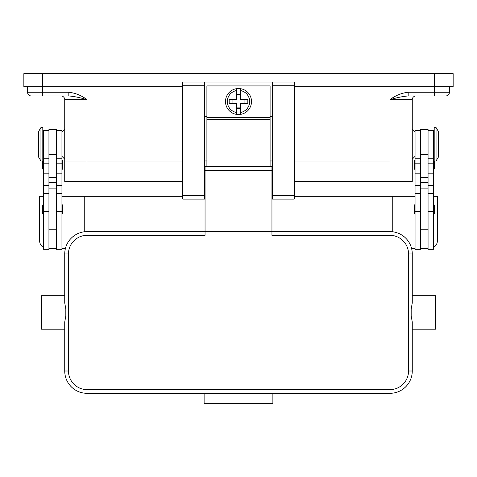 <?xml version="1.0" encoding="UTF-8"?>
<svg xmlns="http://www.w3.org/2000/svg" width="477" height="477" viewBox="0 0 477 477"><rect width="100%" height="100%" fill="white"/><g stroke="black" fill="none" stroke-linecap="round" stroke-linejoin="round"><path stroke-width="0.72" d="M42.435 73.655L42.435 86.665L23.85 86.665L23.85 73.655L453.15 73.655L453.15 86.665L434.565 86.665L434.565 95.96L445.715 95.96A3.715 3.715 0 0 0 448.344 94.869A3.715 3.715 0 0 1 445.715 95.96A3.715 3.715 0 0 0 448.344 94.869A3.715 3.715 0 0 1 445.715 95.96M27.565 86.665L27.565 92.24A3.715 3.715 0 0 0 31.285 95.96L68.825 95.96L68.825 92.24L42.435 92.24L42.435 86.665L182.745 86.665M294.255 86.665L434.565 86.665L434.565 73.655M389.965 161.005L294.255 161.005L389.965 161.005L389.965 99.675L412.265 99.675L412.265 181.445L389.965 181.445L389.965 161.005M63.65 97.046A3.715 3.715 0 0 0 61.02 95.96A3.715 3.715 0 0 1 64.735 99.675L64.735 181.445L87.035 181.445L87.035 161.005L182.745 161.005L64.735 161.005L87.035 161.005L87.035 99.675C80.053 97.588 73.983 96.354 68.825 95.96M204.49 161.005L206.905 161.005L204.49 161.005M270.095 161.005L272.51 161.005L270.095 161.005M449.435 86.665L449.435 92.24L408.175 92.24L408.175 95.96L434.565 95.96M408.175 95.96C403.017 96.354 396.947 97.588 389.965 99.675C395.421 95.507 401.491 93.027 408.175 92.24M412.265 99.675A3.715 3.715 0 0 1 415.98 95.96A3.715 3.715 0 0 0 412.265 99.675M31.285 95.96A3.715 3.715 0 0 1 27.565 92.24L42.435 92.24L42.435 95.96M449.435 92.24A3.715 3.715 0 0 1 448.344 94.869A3.715 3.715 0 0 0 449.435 92.24A3.715 3.715 0 0 1 448.344 94.869M420.625 130.34L415.05 130.34L415.05 249.28L420.625 249.28L420.625 188.88L428.06 188.88L428.06 129.41L420.625 129.41L420.625 188.88M415.05 169.365A0.745 0.745 0 0 1 414.31 168.625L414.31 160.815A0.745 0.745 0 0 1 415.05 160.075M415.05 213.97A0.745 0.745 0 0 1 414.31 213.225L414.31 205.42A0.745 0.745 0 0 1 415.05 204.675M428.06 130.34L433.635 130.34L433.635 249.28L428.06 249.28L428.06 188.88M433.635 160.075A0.745 0.745 0 0 1 434.195 160.326M434.38 161.005L434.38 168.625A0.745 0.745 0 0 1 433.635 169.365M433.635 204.675A0.745 0.745 0 0 1 434.38 205.42L434.38 213.225A0.745 0.745 0 0 1 433.635 213.97M436.05 127.55L434.195 127.55L434.195 161.005L436.05 161.005L436.05 127.55L438.28 131.27L438.28 157.285L436.05 161.005M420.625 248.35L428.06 248.35M56.375 130.34L61.95 130.34L61.95 249.28L56.375 249.28L56.375 188.88L48.94 188.88L48.94 129.41L56.375 129.41L56.375 188.88M61.95 169.365A0.745 0.745 0 0 0 62.69 168.625L62.69 160.815A0.745 0.745 0 0 0 61.95 160.075M61.95 213.97A0.745 0.745 0 0 0 62.69 213.225L62.69 205.42A0.745 0.745 0 0 0 61.95 204.675M48.94 130.34L43.365 130.34L43.365 249.28L48.94 249.28L48.94 188.88M43.365 160.075A0.745 0.745 0 0 0 42.805 160.326M42.62 161.005L42.62 168.625A0.745 0.745 0 0 0 43.365 169.365M43.365 204.675A0.745 0.745 0 0 0 42.62 205.42L42.62 213.225A0.745 0.745 0 0 0 43.365 213.97M40.95 127.55L42.805 127.55L42.805 161.005L40.95 161.005L40.95 127.55L38.72 131.27L38.72 157.285L40.95 161.005M43.365 247.354A7.435 7.435 0 0 1 39.645 240.915L39.645 196.315L43.365 196.315M182.745 196.315L61.95 196.315M61.95 248.35L65.444 248.35M84.25 196.315L84.25 231.798M56.375 248.35L48.94 248.35M433.635 196.315L437.355 196.315L437.355 240.915A7.435 7.435 0 0 1 433.635 247.354L436.527 244.325M392.75 231.798L392.75 196.315L415.05 196.315M415.05 248.35L411.556 248.35M392.75 196.315L294.255 196.315M272.51 196.315L271.95 196.315M205.05 196.315L204.49 196.315M294.255 85.735L294.255 82.02L272.51 82.02L272.51 199.1L294.255 199.1L294.255 85.735L272.51 85.735M272.51 160.075L270.095 160.075M206.905 160.075L204.49 160.075M204.49 82.02L182.745 82.02L182.745 199.1L204.49 199.1L204.49 82.02L272.51 82.02M272.51 116.4L270.095 116.4M206.905 116.4L204.49 116.4M270.095 166.58L270.095 85.92L206.905 85.92L206.905 166.58M238.5 88.525A13.01 13.01 0 0 1 240.36 88.656L240.36 99.675L247.831 99.675L247.831 103.39L240.36 103.39L240.36 114.408A13.01 13.01 0 0 1 236.64 114.408L236.64 103.39L229.169 103.39L229.169 99.675L236.64 99.675L236.64 88.656A13.01 13.01 0 0 1 238.5 88.525M240.36 88.656L240.36 90.541A11.15 11.15 0 0 1 240.36 112.53L240.36 114.408A13.01 13.01 0 0 0 240.36 88.656A13.01 13.01 0 0 1 240.36 114.408M244.075 103.39L244.075 99.675M236.64 94.351L240.36 94.351M240.36 95.96L236.64 95.96M236.64 90.541L236.64 88.656A13.01 13.01 0 0 0 236.64 114.408L236.64 112.53A11.15 11.15 0 0 1 236.64 90.541M232.925 99.675L232.925 103.39M240.36 108.72L236.64 108.72M236.64 107.11L240.36 107.11M205.05 179.215L204.49 179.215M87.035 389.59A18.585 18.585 0 0 1 68.455 371.005L68.455 253.925A18.585 18.585 0 0 1 87.035 235.34L205.05 235.34L205.05 231.625L271.95 231.625L271.95 166.58L205.05 166.58L205.05 231.625L87.035 231.625A22.3 22.3 0 0 0 64.735 253.925L64.735 302.949L65.826 309.084L65.826 315.846L64.735 321.987L64.735 371.005A22.3 22.3 0 0 0 87.035 393.31L389.965 393.31A22.3 22.3 0 0 0 412.265 371.005L412.265 321.987L411.174 315.846L411.174 309.084L412.265 302.949L412.265 253.925A22.3 22.3 0 0 0 389.965 231.625L271.95 231.625L271.95 235.34L389.965 235.34A18.585 18.585 0 0 1 408.545 253.925L408.545 371.005A18.585 18.585 0 0 1 389.965 389.59L87.035 389.59L87.035 393.31M64.735 302.949L64.735 295.74L41.505 295.74L41.505 329.19L64.735 329.19L64.735 321.987M412.265 302.949L412.265 295.74L435.495 295.74L435.495 329.19L412.265 329.19L412.265 321.987M204.12 393.31L272.88 393.31L272.88 403.345L204.12 403.345L204.12 393.31M272.51 179.215L271.95 179.215M87.035 181.445L182.745 181.445M294.255 181.445L389.965 181.445M64.735 99.675L87.035 99.675C81.579 95.507 75.509 93.027 68.825 92.24M420.625 211.567L415.05 211.567M420.625 185.553L415.05 185.553M420.625 173.843L415.05 173.843M420.625 163.17L415.05 163.17M433.635 211.567L428.06 211.567M433.635 185.553L428.06 185.553M433.635 173.843L428.06 173.843M433.635 163.17L428.06 163.17M420.625 154.596L428.06 154.596M420.625 177.575L428.06 177.575M420.625 182.631L428.06 182.631M56.375 211.567L61.95 211.567M56.375 185.553L61.95 185.553M56.375 173.843L61.95 173.843M56.375 163.17L61.95 163.17M43.365 211.567L48.94 211.567M43.365 185.553L48.94 185.553M43.365 173.843L48.94 173.843M43.365 163.17L48.94 163.17M56.375 182.631L48.94 182.631M56.375 177.575L48.94 177.575M56.375 154.596L48.94 154.596M182.745 85.735L204.49 85.735M182.745 195.385L204.49 195.385M272.51 195.385L294.255 195.385M206.905 117.515L270.095 117.515M206.905 119.638L270.095 119.638M87.035 235.34L87.035 231.625M68.455 253.925L64.735 253.925M68.455 371.005L64.735 371.005M389.965 393.31L389.965 389.59M412.265 371.005L408.545 371.005M412.265 253.925L408.545 253.925M389.965 231.625L389.965 235.34M271.95 170.432L205.05 170.432M64.735 129.41L61.95 132.195M415.05 156.355L412.265 159.145M415.05 132.195L412.265 129.41M61.95 156.355L64.735 159.145M420.625 229.765L428.06 229.765M420.625 193.525L415.05 193.525M420.625 158.215L415.05 158.215M433.635 153.57L434.195 153.57M433.635 134.985L434.195 134.985M433.635 193.525L428.06 193.525M433.635 158.215L428.06 158.215M56.375 158.215L61.95 158.215M56.375 193.525L61.95 193.525M43.365 193.525L48.94 193.525M43.365 158.215L48.94 158.215M43.365 134.985L42.805 134.985M42.805 153.57L43.365 153.57M48.94 229.765L56.375 229.765M204.49 188.88L205.05 188.88M271.95 188.88L272.51 188.88"/></g></svg>
